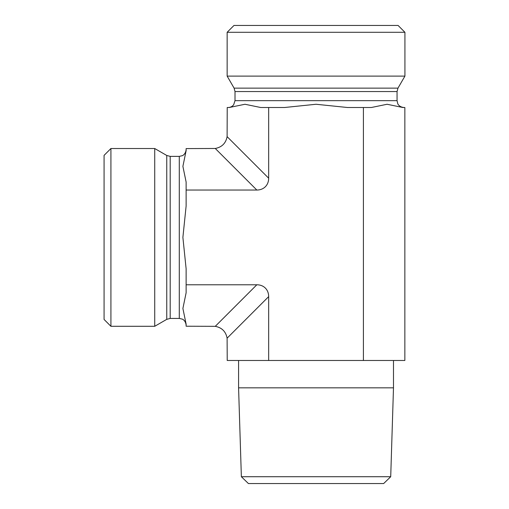<?xml version="1.0" encoding="UTF-8"?>
<svg xmlns="http://www.w3.org/2000/svg" width="509" height="509" viewBox="0 0 509 509"><rect width="100%" height="100%" fill="white"/><g stroke="black" fill="none" stroke-linecap="round" stroke-linejoin="round"><path stroke-width="0.76" d="M241.361 476.717L248.411 483.55L383.659 483.55L390.715 476.717L241.361 476.717L238.581 387.826L393.489 387.826L390.715 476.717M393.489 360.48L393.489 387.826M256.822 190.035L186.129 190.035L186.129 205.986L182.89 237.404L186.129 268.828L186.129 284.779L256.822 284.779L215.262 326.333C221.886 327.611 225.837 331.556 227.109 338.18L268.663 296.62L268.663 360.48L363.407 360.48L363.407 107.501L347.462 107.501L316.038 104.262L284.614 107.501L260.691 107.501L244.982 104.262L229.266 107.501L227.218 107.501L227.109 136.635C225.837 143.258 221.886 147.203 215.262 148.475L256.822 190.035A17.656 13.673 45 0 0 268.663 178.195L268.663 107.501M268.663 296.62A17.656 13.673 -45 0 0 256.822 284.779M363.407 360.48L404.852 360.48L404.852 107.501L402.804 107.501L387.088 104.262L371.379 107.501L363.407 107.501M110.917 148.52L104.078 155.36L104.078 319.455L110.917 326.294L110.917 148.52L154.73 148.52L154.73 326.294L110.917 326.294M215.262 148.475L186.129 148.59L186.129 150.639L182.89 166.354L186.129 182.063L186.129 190.035M186.129 284.779L186.129 292.751L182.89 308.46L186.129 324.176L186.129 326.224L215.262 326.333M316.038 32.29L404.922 32.29L404.922 76.102L227.148 76.102L227.148 32.29L316.038 32.29M404.922 32.29L398.083 25.45L233.987 25.45L227.148 32.29M268.663 360.48L227.218 360.48L227.109 338.18M170.184 156.384L170.184 318.43L166.761 319.347L166.761 155.468L170.184 156.384L179.289 156.384L179.289 318.43L182.298 319.124C182.254 319.028 185.639 320.352 186.129 325.264M397.058 91.55L235.012 91.55L234.095 88.133L397.974 88.133L397.058 91.55L397.058 100.661L235.012 100.661L233.676 104.72C232.282 106.521 230.45 107.444 228.178 107.501M268.663 178.195L227.109 136.635M238.581 360.48L238.581 387.826M179.289 156.384L182.298 155.69C182.209 155.83 185.69 154.386 186.129 149.544M170.184 318.43L179.289 318.43M166.761 155.468L154.73 148.52M166.761 319.347L154.73 326.294M397.058 100.661L397.758 103.671C397.663 103.626 398.98 107.011 403.898 107.501M235.012 91.55L235.012 100.661M397.974 88.133L404.922 76.102M234.095 88.133L227.148 76.102"/></g></svg>
